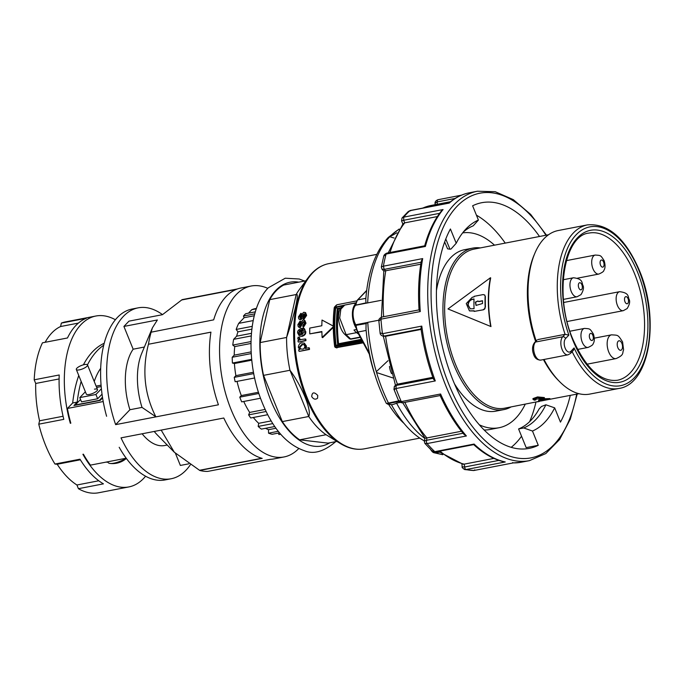 <?xml version="1.0" encoding="UTF-8"?>
<svg xmlns="http://www.w3.org/2000/svg" width="684" height="684" viewBox="0 0 684 684"><rect width="100%" height="100%" fill="white"/><g stroke="black" fill="none" stroke-linecap="round" stroke-linejoin="round"><path stroke-width="1.03" d="M115.365 319.736A87.03 45.948 79.1 0 0 95.828 316.025A87.03 45.948 79.1 0 0 70.315 423.285L70.82 423.182A87.03 45.948 -100.9 0 1 67.417 408.459L72.675 402.97A108.79 57.439 -100.9 0 1 78.763 375.507M72.675 402.97L77.215 402.098L73.957 405.501L100.163 400.439L102.583 397.908M267.812 288.357A87.03 45.948 79.1 0 0 251.062 286.04L240.948 287.998A87.03 45.948 79.1 0 0 213.673 319.856L151.113 332.193L152.404 327.85L157.371 319.975L123.915 326.439L133.158 349.199A53.19 28.078 79.1 0 0 129.917 409.733L115.647 424.636A87.03 45.948 -100.9 0 1 138.168 307.843L132.115 309.014A87.03 45.948 -100.9 0 0 106.601 416.274A87.03 45.948 -100.9 0 1 103.198 401.551L67.417 408.459M83.405 364.82A108.79 57.439 -100.9 0 1 104.173 343.291M77.215 402.098A108.79 57.439 -100.9 0 1 81.157 381.398M87.475 364.854A108.79 57.439 -100.9 0 1 103.686 345.24M84.457 364.572A6.045 1.796 -22.1 0 0 78.677 366.829A6.045 1.796 -22.1 0 0 76.317 369.488A6.045 1.796 -22.1 0 0 79.387 369.864A6.045 1.796 -22.1 0 0 85.167 367.607A6.045 1.796 -22.1 0 0 87.518 364.948A6.045 1.796 -22.1 0 0 84.457 364.572M107.764 461.786L108.157 462.538A11.56 3.437 -22.1 0 0 109.953 463.436A11.56 3.437 -22.1 0 0 113.98 463.162A11.56 3.437 -22.1 0 0 125.95 458.271M145.589 476.209A87.03 45.948 -100.9 0 1 128.84 486.931A87.03 45.948 -100.9 0 1 82.901 454.296L83.405 454.193A87.03 45.948 79.1 0 0 90.433 465.129L126.215 458.22A87.03 45.948 79.1 0 1 119.187 447.285A87.03 45.948 79.1 0 0 165.126 479.92L171.171 478.749A87.03 45.948 -100.9 0 1 121.017 437.863L223.796 418.009A87.03 45.948 79.1 0 0 262.194 458.374L199.737 470.438A87.03 45.948 79.1 0 0 207.85 471.387L270.308 459.323A87.03 45.948 79.1 0 0 273.951 458.904L284.065 456.946A87.03 45.948 79.1 0 0 298.754 448.559M106.037 462.119A108.79 57.439 79.1 0 0 107.995 462.222M76.317 369.488L86.304 394.087A6.045 1.796 -22.1 0 0 89.373 394.454A6.045 1.796 -22.1 0 0 95.153 392.206A6.045 1.796 -22.1 0 0 97.504 389.538A6.045 1.796 -22.1 0 0 94.443 389.162M94.238 381.484A71.923 37.971 -100.9 0 1 100.668 368.351M101.061 385.169L96.119 386.127M102.027 394.198L97.658 398.763L81.524 401.876L79.789 397.601L95.914 394.488L101.386 388.777M102.463 397.173L99.454 400.311L75.266 404.988L80.55 399.465M85.372 391.778L79.789 397.601M97.658 398.763L95.914 394.488M101.172 386.571L96.658 387.443M190.323 464.812A87.03 45.948 -100.9 0 1 171.171 478.749M251.062 286.04A87.03 45.948 79.1 0 0 231.089 409.588A87.03 45.948 79.1 0 0 284.065 456.946M128.84 486.931L98.599 492.771A87.03 45.948 -100.9 0 1 78.412 488.692L103.438 483.853A87.03 45.948 -100.9 0 1 79.985 459.203L54.959 464.034A87.03 45.948 -100.9 0 1 45.623 445.412A87.03 45.948 -100.9 0 1 38.774 424.183L63.8 419.352A87.03 45.948 -100.9 0 1 59.226 374.977L34.2 379.817A87.03 45.948 -100.9 0 1 42.459 342.812L67.485 337.973A87.03 45.948 -100.9 0 1 86.364 318.257L61.338 323.087A87.03 45.948 -100.9 0 1 65.596 321.865L95.828 316.025M255.337 311.844L245.684 313.708A64.065 33.824 79.1 0 0 244.547 314.82A64.065 33.824 79.1 0 0 243.453 316.034L244.128 317.701L238.699 323.37A64.065 33.824 79.1 0 0 236.168 329.457L237.947 331.834A60.44 31.909 79.1 0 0 236.638 336.186L233.62 339.332A64.065 33.824 79.1 0 0 232.782 345.095L234.749 346.591A60.44 31.909 79.1 0 0 234.219 355.158L232.209 357.253A64.065 33.824 79.1 0 0 232.432 363.05L234.424 363.529A60.44 31.909 79.1 0 0 235.886 375.644L234.244 377.354A64.065 33.824 79.1 0 0 235.159 381.74L254.636 377.978M254.764 313.853L243.453 316.034M267.709 414.709L250.746 417.984A64.065 33.824 79.1 0 1 248.617 414.88L266.093 411.503M251.233 353.577L232.209 357.253M234.219 355.158L251.148 351.884M250.968 343.462L234.749 346.591M250.994 341.581L232.782 345.095M251.233 335.929L233.62 339.332M236.638 336.186L251.421 333.33M251.84 329.149L237.947 331.834M252.208 326.353L236.168 329.457M251.695 359.331L232.432 363.05M253.319 417.488A60.44 31.909 79.1 0 0 258.706 423.319L271.18 420.908M243.743 401.465A60.44 31.909 79.1 0 0 249.686 412.426L248.617 414.88M249.686 412.426L265.11 409.442M260.484 398.233L241.691 401.867A64.065 33.824 79.1 0 1 239.776 397.156L258.843 393.48M237.04 381.373A60.44 31.909 79.1 0 0 241.298 395.566L239.776 397.156M241.298 395.566L258.449 392.257M253.747 373.592L234.244 377.354M235.886 375.644L253.499 372.241M251.78 360.177L234.424 363.529M253.191 320.574L238.699 323.37M254.268 315.743L244.128 317.701M256.303 308.826L251.789 309.698L248.463 313.169M256.449 308.39L255.414 308.595A64.065 33.824 79.1 0 0 251.789 309.698M258.706 423.319L258.167 426.431A64.065 33.824 79.1 0 0 261.382 429.107L274.806 426.517M272.856 423.593L258.167 426.431M280.731 434.178L278.841 434.545A64.065 33.824 79.1 0 0 279.713 434.4L280.748 434.195M278.576 433.049L278.841 434.545M279.602 432.844L272.181 434.28A64.065 33.824 79.1 0 1 268.547 433.186L278.337 431.288M265.537 428.304A60.44 31.909 79.1 0 0 268.496 429.689L268.547 433.186M268.496 429.689L276.02 428.235M152.404 327.85L141.725 353.363A53.19 28.078 79.1 0 0 142.016 407.399L129.917 409.733M155.841 416.77C144.401 394.335 141.921 370.164 148.419 344.257L210.937 332.133A87.03 45.948 79.1 0 0 218.427 404.791L155.961 416.855L142.016 407.399M151.215 331.92A87.03 45.948 79.1 0 0 148.479 344.197M123.915 326.439L128.985 321.147L162.441 314.691L182.132 299.635L237.408 288.956M138.168 307.843A87.03 45.948 -100.9 0 1 162.51 314.623M133.158 349.199L144.375 347.036M199.737 470.438L174.292 452.201L161.287 430.287M154.233 431.442A53.19 28.078 79.1 0 0 157.525 435.178L174.292 452.201M175.446 453.338L180.362 465.445L188.784 463.82M142.144 433.784A53.19 28.078 79.1 0 0 164.758 445.515L167.238 445.036M155.961 416.855L115.647 424.636M70.315 423.285L70.726 422.857M80.344 459.785L57.2 464.256A83.405 44.032 79.1 0 0 76.941 484.999L78.412 488.692M57.2 464.256L54.959 464.034M59.106 378.945L35.713 383.467A83.405 44.032 79.1 0 0 39.561 420.797L38.774 424.183M35.713 383.467L34.2 379.817M78.403 323.087L60.602 326.524A83.405 44.032 79.1 0 0 45.161 342.291M60.602 326.524L61.338 323.087M98.778 480.775L76.941 484.999M63.073 416.257L39.561 420.797M199.591 470.267L261.767 458.254M210.928 332.185L148.419 344.257M236.117 289.452L182.03 299.9M538.265 445.301L526.176 447.635L518.583 428.953L523.696 427.962L532.477 431.031L538.265 445.301A125.112 66.049 -100.9 0 1 529.168 448.388A125.112 66.049 -100.9 0 1 482.502 428.304A125.112 66.049 -100.9 0 1 450.423 228.978L456.219 243.248L451.03 249.01L449.952 249.215L445.788 238.972M476.415 215.161A125.112 66.049 -100.9 0 1 494.113 229.414A125.112 66.049 -100.9 0 1 505.245 243.102M535.957 402.141A125.112 66.049 -100.9 0 1 529.621 421.669M521.541 436.23A125.112 66.049 -100.9 0 1 511.187 447.336M463.154 232.227A104.558 55.199 -100.9 0 1 473.217 225.831L478.407 220.068L472.618 205.798A125.112 66.049 -100.9 0 1 481.716 202.712A125.112 66.049 -100.9 0 1 528.381 222.796A125.112 66.049 -100.9 0 1 539.514 236.484M570.276 395.343A125.112 66.049 -100.9 0 1 560.452 422.131L554.664 407.852L545.883 404.791L541.489 406.484L539.154 408.904A104.558 55.199 -100.9 0 1 518.583 428.953M444.668 241.948L447.567 248.831L449.952 249.215M498.892 460.383L464.47 467.035L462.17 466.762M463.059 433.246L426.337 440.334L424.294 441.231L424.986 438.136L402.739 402.782M440.128 395.523C447.045 410.725 455.057 423.747 464.154 434.562L466.402 435.982L427.09 443.574A137.193 72.436 -100.9 0 0 434.776 451.654L435.614 451.97L473.73 444.609L474.089 444.061L473.696 444.6C483.562 453.723 493.711 459.477 504.117 461.854L505.262 461.965A137.193 72.436 -100.9 0 1 474.089 444.061L434.776 451.654L431.852 450.722L424.832 443.352L427.09 443.574L426.38 442.069L426.876 437.931L424.986 438.162M433.169 378.295L396.173 385.443L397.404 384.16L395.617 385.383M421.096 329.432L385.605 336.289L383.006 336.152L384.015 336.101L382.476 333.698L380.236 332.886M378.885 321.164L380.133 333.288M420.771 264.221L383.835 271.103L381.954 269.128L384.211 269.385L383.373 266.187L381.321 266.982L383.698 256.329L386.922 253.106M402.816 223.95L401.576 220.881L403.654 220.274L403.748 217.136L402.012 218.034L408.245 211.536L410.887 210.629M435.161 204.678L435.127 203.225L437.144 201.925L437.332 200.327L438.136 199.694L461.392 195.197M433.476 378.235L433.647 379.432L435.298 380.928A137.193 72.436 -100.9 0 1 421.78 326.106L420.976 328.021L421.31 328.901M440.12 395.369L440.599 393.993L401.286 401.585L398.396 400.285M419.147 310.279L419.352 309.852L420.284 311.562A137.193 72.436 -100.9 0 1 422.686 258.595L421.293 261.023C418.685 276.31 417.941 292.641 419.061 310.014M425.055 246.291L425.388 246.462A137.193 72.436 -100.9 0 1 443.061 209.543L441.274 211.185M443.061 209.543L403.748 217.136A137.193 72.436 -100.9 0 1 409.938 210.672L449.251 203.08A137.193 72.436 -100.9 0 1 469.344 192.794C461.939 194.247 455.134 197.667 448.926 203.054M355.748 325.379L366.085 323.592L365.983 328.765C368.325 355.748 375.106 380.62 386.323 403.363L388.153 404.295M391.393 404.671A106.713 56.336 79.1 0 0 408.262 428.184A106.713 56.336 79.1 0 0 424.371 440.906M387.657 404.073L392.24 404.731L396.959 403.158M317.752 395.438L317.573 398.182C315.495 399.866 313.546 399.336 311.707 396.6C312.092 392.112 314.11 391.718 317.752 395.438M399.208 229.012L388.204 237.51C375.354 251.558 367.881 272.172 365.786 299.361L365.966 302.892L367.009 303.029L381.056 300.353M378.902 320.197L367.778 322.344L366.085 323.592M392.924 377.944L376.568 372.549L376.311 371.703L387.999 360.69M394.121 238.023L389.777 236.775L396.891 232.799M301.806 328.346L301.473 328.406C298.515 329.603 297.232 331.116 297.643 332.928L299.361 335.989L301.584 336.118C304.192 335.134 305.415 333.707 305.252 331.834L305.269 331.381C304.97 329.107 304.192 328.038 302.944 328.166L302.756 329.654L304.226 332.031L301.798 334.596A95.256 50.291 -100.9 0 1 301.806 328.346L302.337 328.577A94.281 49.778 79.1 0 0 302.328 334.425M303.97 328.491L302.944 328.166M303.474 328.388L305.791 332.056C305.876 334.031 304.654 335.459 302.114 336.348L299.643 336.092M333.279 327.456L322.66 337.648L322.121 337.426L333.698 326.336L322.019 320.035A95.256 50.291 79.1 0 0 321.839 325.746L309.749 328.081A95.256 50.291 79.1 0 0 309.784 333.877L321.873 331.535A95.256 50.291 79.1 0 0 322.121 337.426M321.882 331.868L309.784 333.877M322.019 320.035L333.262 326.037M304.346 343.197L306.5 346.147L305.808 348.626M308.817 347.711L309.365 347.942A94.281 49.778 79.1 0 0 309.527 349.43L299.421 351.379L308.98 349.199A95.256 50.291 -100.9 0 1 308.817 347.711L305.261 348.395L305.962 345.924L304.089 343.069L301.789 342.889C300.019 342.846 298.865 344.308 298.318 347.284L299.686 349.609L298.728 349.789A95.256 50.291 79.1 0 0 298.882 351.148M305.312 338.982L305.842 339.213A94.281 49.778 79.1 0 0 305.928 340.666L298.617 342.077L305.389 340.435A95.256 50.291 -100.9 0 1 305.312 338.982L299.754 339.683M300.028 339.76L299.045 338.554L299.276 337.451L299.806 337.674L299.575 338.785L300.567 339.991M304.816 313.973L303.388 315.982C303.525 317.119 302.661 318.351 300.798 319.684L299.284 319.069M300.866 313.323L298.438 316.889L298.746 318.847L300.259 319.454L304.123 313.759L305.081 315.375L303.345 317.752L303.422 319.069L306.09 315.17L305.115 312.477L304.175 312.391C303.576 311.861 302.687 313.084 301.507 316.051L300.31 318.171L299.464 316.598L300.857 314.614L300.866 313.323L301.413 313.554L301.405 314.845L300.002 316.829L300.857 318.402M305.603 312.682L306.637 315.401L303.961 319.3L303.422 319.069M304.799 320.428L306.004 323.216L303.525 327.191L302.986 326.969L305.474 322.985L304.329 320.223L303.371 320.138C302.781 319.539 301.952 320.787 300.883 323.874L300.361 325.533L299.37 325.986M304.106 321.745L303.166 322.395L300.344 327.568L299.421 327.482M299.797 326.037L298.848 324.421L300.148 322.395L300.079 321.078L300.618 321.3L300.686 322.626L299.387 324.643L300.327 326.259M363.247 342.846L336.254 347.694M355.919 302.756L334.408 307.244L334.433 308.022L336.938 304.748L336.152 305.406L336.938 304.748L356.749 300.917M336.904 441.419L328.021 443.129L299.66 439.829A82.798 43.716 -100.9 0 1 282.321 421.601L263.545 375.371L289.973 370.266C302.106 386.409 311.913 410.562 308.749 416.496L289.973 370.266A82.798 43.716 -100.9 0 1 287.365 353.756A82.798 43.716 -100.9 0 1 286.596 337.46L296.172 294.53A82.798 43.716 -100.9 0 1 299.472 289.409L308.245 277.584A93.845 49.547 79.1 0 0 294.53 350.516A93.845 49.547 79.1 0 0 340.29 443.497C348.438 448.49 356.501 450.26 364.478 448.807A94.281 49.778 -100.9 0 1 301.687 381.997A94.281 49.778 -100.9 0 1 312.733 272.822A94.281 49.778 -100.9 0 1 328.722 263.656C322.429 264.905 316.812 268.119 311.853 273.292L308.245 277.584A93.845 49.547 79.1 0 1 311.733 273.438M340.29 443.497L326.088 434.725A82.798 43.716 -100.9 0 1 308.749 416.496L282.321 421.601M263.545 375.371A82.798 43.716 -100.9 0 1 260.168 342.564L286.596 337.46C294.659 314.153 299.669 291.717 296.172 294.53L269.752 299.635A82.798 43.716 -100.9 0 1 276.122 290.854A82.798 43.716 -100.9 0 1 283.706 285.057L305.876 280.782M525.226 404.218A99.12 52.326 -100.9 0 1 499.038 427.739L489.966 429.492A99.12 52.326 -100.9 0 1 484.144 429.988M499.038 427.739A99.12 52.326 -100.9 0 1 479.313 424.798M474.192 311.4L483.537 309.758L474.192 311.4A81.952 43.272 79.1 0 1 474.157 310.81L469.438 310.869L466.257 303.576L472.259 297.249L474.08 296.899A81.952 43.272 79.1 0 1 474.106 296.334L483.178 294.582L484.571 294.966L485.366 296.574L484.571 294.966M484.836 295.078L483.443 294.693M483.537 309.758L484.922 308.792L485.161 306.894L484.657 308.681L483.263 309.647M478.578 301.49L482.511 300.738A81.952 43.272 79.1 0 0 482.528 303.516L476.038 305.423L475.354 302.114L477.919 300.977L478.843 301.61L482.511 300.9M478.048 301.037L475.619 302.225L476.175 305.474M473.995 299.113L472.456 299.412C469.857 300.182 468.42 302.063 468.164 305.055L470.344 308.886M467.89 304.944C468.155 301.952 469.583 300.071 472.182 299.293L474.003 298.942A81.952 43.272 79.1 0 0 474.055 308.681L470.216 308.835L467.89 304.944M511.042 406.954A82.225 43.408 -100.9 0 1 503.903 409.596A82.225 43.408 -100.9 0 1 449.14 351.328A82.225 43.408 -100.9 0 1 458.767 256.124A82.225 43.408 -100.9 0 1 472.712 248.121A82.225 43.408 -100.9 0 1 480.322 247.916M436.435 290.529A82.225 43.408 -100.9 0 1 450.705 257.68A82.225 43.408 -100.9 0 1 464.65 249.677L472.712 248.121M539.71 401.243L504.698 408.177A80.986 42.759 -100.9 0 1 450.765 350.789A80.986 42.759 -100.9 0 1 460.246 257.022A80.986 42.759 -100.9 0 1 473.978 249.138L548.559 234.74M572.166 351.721A83.286 43.973 79.1 0 0 619.011 388.444L589.779 394.087A83.286 43.973 -100.9 0 1 559.521 381.552L557.999 380.013A80.986 42.759 -100.9 0 1 543.455 359.579M535.615 341.461A80.986 42.759 -100.9 0 1 533.939 255.431L534.777 253.439A83.286 43.973 -100.9 0 1 544.071 238.639A83.286 43.973 -100.9 0 1 558.187 230.542L587.419 224.891A83.286 43.973 79.1 0 0 565.069 334.322L562.71 336.784A9.67 5.104 79.1 0 0 562.128 349.575A9.67 5.104 79.1 0 0 568.019 354.834L540.805 360.092A9.67 5.104 -100.9 0 1 534.914 354.834A9.67 5.104 -100.9 0 1 535.495 342.043A2.42 1.924 -136.2 0 0 534.614 342.513L536.966 340.059M559.521 381.552A83.286 43.973 -100.9 0 1 543.994 359.476M536.153 340.906A83.286 43.973 -100.9 0 1 534.777 253.439M570.807 351.371L574.081 347.942L573.457 350.251L570.533 353.431A2.42 1.924 -136.2 0 0 570.824 352.995A2.42 1.924 -136.2 0 0 570.807 351.371A7.25 3.83 -100.9 0 1 565.155 348.13A7.25 3.83 -100.9 0 1 565.591 338.537A2.42 1.924 -136.2 0 0 564.385 337.135A2.42 1.924 -136.2 0 0 562.71 336.784L535.495 342.043L536.649 340.512M537.855 339.572L565.069 334.322L568.866 335.117A80.866 42.69 79.1 0 1 577.732 233.227A80.866 42.69 79.1 0 1 639.121 270.881A80.866 42.69 79.1 0 1 635.769 376.149A80.866 42.69 79.1 0 1 574.081 347.942M537.171 401.816L537.915 401.764A80.986 42.759 -100.9 0 1 537.915 401.764L537.855 401.628M400.243 402.397L396.549 403.115A110.722 58.456 79.1 0 0 424.901 438.512M534.349 400.2L532.973 399.294L537.547 397.618L544.379 398.259L534.785 399.259L535.871 399.901L534.349 400.2M532.973 399.294L532.956 398.601L537.53 396.925L544.344 397.558L544.379 398.259M535.008 398.9L535.837 399.2L535.871 399.901M541.215 400.243L541.531 400.961C540.086 400.858 540.129 400.576 541.668 400.106L543.6 400.379L545.114 400.089L543.181 399.815L550.039 399.319L543.207 399.473L538.659 400.867L541.531 400.961L540.471 400.696M545.062 399.618L545.114 400.089M538.659 400.867L538.599 400.157L543.147 398.763L549.953 398.61L550.039 399.319M540.001 401.26A80.986 42.759 -100.9 0 1 537.932 401.756M578.98 393.702L550.03 399.251M541.523 400.892L548.277 399.584M490.693 277.884A80.986 42.759 79.1 0 0 490.984 326.576L448.003 308.954L490.702 326.456A81.473 43.015 -100.9 0 1 490.411 277.764L490.693 277.884M503.903 409.596L495.84 411.152A82.225 43.408 -100.9 0 1 454.441 383.75M490.411 277.764L448.003 308.954M474.174 310.972L469.566 310.921M485.366 296.574A81.473 43.015 79.1 0 0 485.426 307.005M485.161 306.894A81.952 43.272 -100.9 0 1 485.101 296.463M444.232 243.171A99.12 52.326 -100.9 0 1 444.882 242.487M462.632 232.893A99.12 52.326 -100.9 0 1 494.506 245.18M300.079 321.078L297.831 324.712L298.25 326.713L299.814 327.345L303.397 321.531L304.457 323.19L302.841 325.618L302.986 326.969M303.935 321.762L304.389 321.796M298.746 318.847L299.917 319.608M301.302 330.252L299.908 331.056L299.19 332.954L300.011 334.681M299.37 330.825L300.772 330.021A95.256 50.291 79.1 0 0 300.789 334.707L299.729 334.587L298.677 333.099L299.37 330.825L299.908 331.056M260.168 342.564L269.752 299.635M300.148 322.395L300.686 322.626M302.627 322.173L303.166 322.395M303.328 314.383L303.876 314.614M300.857 314.614L301.405 314.845M334.972 306.8L334.408 307.244L334.972 306.8M340.41 308.561L338.358 308.954A94.281 49.778 79.1 0 0 338.563 343.736L361.366 339.332M338.358 308.954L337.306 308.518L340.854 307.826M337.306 308.518L335.767 307.373A97.308 51.377 79.1 0 0 336.186 346.01L338.563 343.736M362.426 341.316L334.835 346.583M442.796 454.706L434.16 452.774L439.487 452.252M365.966 302.892L355.475 305.209M304.012 344.616L302.439 344.633L299.84 347.472L300.866 349.079M301.901 344.403L303.756 344.479L304.953 346.224C304.354 348.412 303.516 349.37 302.431 349.088L300.584 348.985L299.301 347.241L301.901 344.403L302.439 344.633M299.276 337.451L298.104 337.169L297.762 338.725L299.113 340.324L298.01 340.538A95.256 50.291 79.1 0 0 298.079 341.846M326.088 434.725L299.66 439.829M308.98 349.199L309.527 349.43M305.389 340.435L305.928 340.666M335.092 347.327L335.784 347.523L335.092 347.327L335.784 347.523L335.22 346.566A97.308 51.377 -100.9 0 1 334.758 307.569A97.308 51.377 -100.9 0 1 334.801 307.244L343.188 305.62M398.704 400.884L387.281 403.286M391.573 373.678A12.09 6.378 -100.9 0 1 389.47 366.376M344.727 334.288L349.242 338.563L350.618 338.922L346.121 334.673L339.692 317.966L340.863 309.125L344.745 305.055C341.017 306.346 338.982 309.621 338.657 314.879C337.819 319.06 339.854 329.714 344.727 334.288L346.121 334.673L356.595 332.655L358.544 334.074M356.373 329.543L353.996 329.996A15.689 8.285 79.1 0 0 356.595 332.655M355.663 303.747A15.689 8.285 79.1 0 0 355.868 327.662M355.851 302.986A15.689 8.285 79.1 0 0 355.039 303.063A15.689 8.285 79.1 0 0 353.833 303.482L355.817 303.097M512.701 462.521L513.274 462.897L512.701 462.521L513.274 462.897L473.961 470.489L464.675 469.557L465.958 469.557L465 468.711L464.171 464.145L462.888 464.154L438.453 451.423M545.883 404.791A104.558 55.199 -100.9 0 1 523.696 427.962M493.899 458.408L464.171 464.145A132.012 69.691 -100.9 0 1 439.949 451.132M437.384 216.554L404.706 222.864L402.927 223.967M421.028 328.953L384.015 336.101L385.605 336.289A132.012 69.691 -100.9 0 0 397.404 384.16L432.818 377.32M404.86 402.372A132.012 69.691 -100.9 0 0 426.876 437.931L461.452 431.253M461.88 463.897L462.17 466.779C461.709 467.172 462.538 468.095 464.658 469.557L464.675 469.557M419.044 309.878L381.834 317.06C379.458 318.197 378.466 319.548 378.876 321.121L380.971 319.154L381.219 317.598L382.048 317.051M394.848 389.487C393.249 389.41 393.633 389.085 395.985 388.521L396.173 385.443L394.112 386.947M440.145 395.557L402.714 402.782C400.679 402.859 399.242 402.038 398.413 400.328L393.924 389.273L394.531 386.263L395.891 384.836M431.852 450.722L435.605 451.97M478.407 220.068A109.397 57.755 79.1 0 0 465.727 229.226A109.397 57.755 79.1 0 0 456.219 243.248M532.477 431.031A109.397 57.755 79.1 0 0 554.664 407.852M546.465 235.142L530.656 214.383L513.299 199.625L495.233 191.708L477.406 191.229A137.193 72.436 79.1 0 0 428.988 317.265A137.193 72.436 79.1 0 0 429.637 322.916A137.193 72.436 79.1 0 0 529.442 460.648L521.379 462.204A137.193 72.436 -100.9 0 1 513.274 462.897M421.78 326.106L382.476 333.698A137.193 72.436 -100.9 0 1 382.262 332.065A137.193 72.436 -100.9 0 1 381.612 326.413A137.193 72.436 -100.9 0 1 380.971 319.154L420.284 311.562M435.298 380.928L395.985 388.521A137.193 72.436 -100.9 0 0 401.286 401.585L402.183 402.688L403.124 402.551L402.183 402.688M466.402 435.982A137.193 72.436 -100.9 0 1 440.599 393.993M505.262 461.965L465.958 469.557A137.193 72.436 -100.9 0 0 473.961 470.489L474.773 469.848M576.68 394.104A134.782 71.153 -100.9 0 1 503.005 453.321A134.782 71.153 -100.9 0 1 432.955 322.583A134.782 71.153 -100.9 0 1 462.76 201.147A134.782 71.153 -100.9 0 1 545.926 235.245M421.087 262.263L384.211 269.385L385.733 270.992A132.012 69.691 -100.9 0 0 383.613 316.718M422.686 258.595L383.373 266.187A137.193 72.436 -100.9 0 1 386.084 254.055L425.388 246.462M390.051 252.49A132.012 69.691 -100.9 0 1 404.706 222.864L403.654 220.274L439.607 213.331M437.384 204.251L437.144 201.925L455.116 198.454M351.516 339.025A2.42 1.274 -100.9 0 1 351.294 339.11A2.42 1.274 -100.9 0 1 350.618 338.922L360.16 337.084M369.437 353.32L358.014 332.014A1.206 0.522 151.8 0 1 357.424 331.945A1.206 0.522 151.8 0 1 357.373 331.877L355.09 324.626A1.206 0.522 -28.2 0 0 355.141 324.695A1.206 0.522 -28.2 0 0 355.731 324.763A13.295 7.02 -100.9 0 1 355.612 305.226L356.005 304.816A9.67 5.104 -100.9 0 1 357.817 299.883L366.65 290.657M438.726 451.645L435.443 452.278L435.99 452.928A116.648 61.586 -100.9 0 0 442.488 454.484M367.667 302.935A116.648 61.586 -100.9 0 1 371.13 275.926A116.648 61.586 -100.9 0 1 389.777 236.775M376.311 371.703A116.648 61.586 -100.9 0 1 367.778 322.344M388.409 404.287C387.05 404.116 387.229 403.825 388.948 403.415L388.375 402.876A116.648 61.586 -100.9 0 1 376.568 372.549M369.326 354.167A94.281 49.778 79.1 0 0 374.883 374.738M388.597 404.347A94.281 49.778 79.1 0 0 404.09 423.481M335.767 307.373L342.487 306.081M329.808 442.787A83.405 44.032 -100.9 0 1 268.607 394.531A83.405 44.032 -100.9 0 1 275.909 290.315A83.405 44.032 -100.9 0 1 298.788 282.15M623.295 310.673L627.134 308.569C629.442 304.799 630.152 301.832 629.28 299.678C627.613 297.027 629.913 292.897 619.627 291.683A9.67 5.104 79.1 0 0 617.994 292.624A9.67 5.104 79.1 0 0 616.498 295.616A9.67 5.104 79.1 0 0 617.643 305.962A9.67 5.104 79.1 0 0 623.295 310.673L567.156 321.514M625.202 297.001A3.625 1.915 -100.9 0 1 628.023 298.617A3.625 1.915 -100.9 0 1 627.809 303.414A3.625 1.915 -100.9 0 1 624.988 301.789A3.625 1.915 -100.9 0 1 625.202 297.001M588.129 347.404C591.515 345.89 593.173 344.676 593.096 343.77C594.593 341.709 594.695 338.469 593.413 334.048C589.753 328.474 590.386 328.824 584.461 328.414A9.67 5.104 79.1 0 0 582.238 342.145A9.67 5.104 79.1 0 0 587.453 347.455A9.67 5.104 79.1 0 0 588.129 347.404L577.553 349.447M592.848 335.348A3.625 1.915 -100.9 0 1 592.635 340.145A3.625 1.915 -100.9 0 1 589.813 338.529A3.625 1.915 -100.9 0 1 590.027 333.732A3.625 1.915 -100.9 0 1 592.848 335.348M598.859 274.053C602.253 272.54 603.904 271.326 603.835 270.419C605.323 268.359 605.426 265.11 604.152 260.698C600.492 255.123 601.125 255.465 595.191 255.064A9.67 5.104 79.1 0 0 592.977 268.795A9.67 5.104 79.1 0 0 593.644 270.214A9.67 5.104 79.1 0 0 598.859 274.053L577.527 278.174M603.587 261.998A3.625 1.915 -100.9 0 1 603.374 266.794A3.625 1.915 -100.9 0 1 600.552 265.17A3.625 1.915 -100.9 0 1 600.766 260.382A3.625 1.915 -100.9 0 1 603.587 261.998M577.125 296.753L580.955 294.65C583.264 290.88 583.982 287.913 583.11 285.758C581.443 283.116 583.743 278.978 573.457 277.764A9.67 5.104 79.1 0 0 571.815 278.704A9.67 5.104 79.1 0 0 570.695 289.948A9.67 5.104 79.1 0 0 577.125 296.753L563.445 299.395M579.032 283.082A3.625 1.915 -100.9 0 1 581.853 284.698A3.625 1.915 -100.9 0 1 581.631 289.494A3.625 1.915 -100.9 0 1 578.809 287.878A3.625 1.915 -100.9 0 1 579.032 283.082M611.53 334.835A12.09 6.378 79.1 0 0 610.128 335.451A12.09 6.378 79.1 0 0 608.751 351.995A12.09 6.378 79.1 0 0 616.113 358.578C624.646 354.782 622.047 353.055 623.611 349.866L622.568 341.863C617.686 334.433 618.379 335.34 611.53 334.835L594.319 338.161M621.893 343.419A4.839 2.556 -100.9 0 1 621.602 349.815A4.839 2.556 -100.9 0 1 617.84 347.652A4.839 2.556 -100.9 0 1 618.131 341.265A4.839 2.556 -100.9 0 1 621.893 343.419M630.135 372.96A74.941 39.569 -100.9 0 1 617.43 380.253C600.911 382.176 586.111 368.633 573.03 339.615C553.638 295.505 564.36 235.065 589.001 233.082A74.941 39.569 -100.9 0 1 634.624 273.865A74.941 39.569 -100.9 0 1 630.135 372.96M572.807 340.136A77.36 40.843 79.1 0 0 633.016 374.712A77.36 40.843 79.1 0 0 637.65 272.42A77.36 40.843 79.1 0 0 577.441 237.844A77.36 40.843 79.1 0 0 572.807 340.136M388.948 403.415L399.105 401.448M565.591 338.537L568.866 335.117M298.651 332.723L299.19 332.954M298.848 324.421L299.387 324.643M299.814 327.345L300.344 327.568M302.217 323.575L302.756 323.797M305.474 322.985L306.004 323.216M302.841 315.752L303.388 315.982M306.09 315.17L306.637 315.401M299.464 316.598L300.002 316.829M300.259 319.454L300.798 319.684M305.269 331.381L305.799 331.603M301.584 336.118L302.114 336.348M337.699 344.633A96.102 50.736 -100.9 0 1 337.332 308.527M357.236 300.327A1.206 0.958 43.8 0 1 357.817 299.883L365.863 298.327M355.022 305.68A1.206 0.958 -136.2 0 1 355.612 305.226L367.009 303.029M336.186 346.01L362.246 340.974M390.154 236.382A116.648 61.586 -100.9 0 1 399.003 229.328M367.128 322.566L355.731 324.763L356.133 325.516A9.67 5.104 -100.9 0 0 358.014 332.014L366.12 330.449M299.301 347.241L299.84 347.472M435.443 452.278L432.502 451.252M305.962 345.924L306.5 346.147M299.045 338.554L299.575 338.785M337.015 347.908L335.784 347.523L362.947 342.274M337.186 345.018L361.862 340.247M461.461 195.171L438.136 199.694M422.832 208.073A132.012 69.691 -100.9 0 1 431.014 205.474L450.534 201.703M513.197 462.923L473.961 470.489M109.953 463.436A20.811 20.811 0 0 0 126.36 458.417M87.518 364.948L97.504 389.538M383.296 336.186L395.463 385.28M449.003 203.011L410.289 210.492L408.245 211.536M349.575 338.802A2.42 2.42 0 0 0 351.294 339.11L360.314 337.366M369.787 355.03L357.373 331.877M419.805 438.119L364.478 448.807M304.568 281.03L299.207 279.004L285.245 278.208L268.385 287.75C248.574 307.552 245.565 357.262 260.074 397.079C269.265 422.045 282.774 443.189 304.431 450.739C313.511 454.561 323.797 451.645 335.288 442.001L335.596 441.667M619.011 388.444C650.116 384.075 659.932 318.402 639.343 270.36C625.501 238.28 608.196 223.129 587.419 224.891M540.805 360.092C537.239 360.041 534.862 358.236 533.691 354.68C531.887 349.815 532.203 345.762 534.614 342.513M568.019 354.834L570.533 353.431M587 364.196L616.113 358.578M573.457 277.764L563.197 279.747M595.191 255.064L566.361 260.63M584.461 328.414L569.952 331.218M619.627 291.683L563.744 302.473M298.917 327.268L299.447 327.491M304.329 320.223L304.867 320.454M305.115 312.477L305.662 312.708M334.262 307.655L334.57 307.013M334.536 307.022L336.408 305.073M299.9 336.22L299.361 335.989M334.245 307.646C332.8 320.009 332.946 333.005 334.664 346.643L336.596 347.882M376.781 254.371L328.722 263.656M355.449 305.346L357.381 300.114L366.684 290.401M355.09 324.626C351.636 316.957 351.67 310.57 355.176 305.466L355.594 305.021M434.16 452.774C432.981 452.663 431.647 451.32 430.159 448.738M304.619 343.3L304.089 343.069M392.043 404.748L388.144 404.295M355.039 303.063L344.745 305.055M433.408 378.97C427.586 362.794 423.43 345.959 420.959 328.482M521.379 462.204L513.145 462.931M383.707 256.312C383.921 255.012 384.972 253.952 386.845 253.114L424.687 245.804C428.663 231.585 434.289 219.897 441.573 210.757M529.442 460.648L545.832 453.552L559.666 439.436L570.276 419.224L577.211 394.001M422.447 208.141L431.014 205.474M437.999 199.702C435.742 200.626 434.767 201.985 435.067 203.772M388.238 252.841L403.09 223.608M401.576 220.881L402.012 218.042M381.407 317.179L383.801 271.061M381.954 269.12L381.321 266.982M382.98 336.143C381.202 335.442 380.253 334.502 380.133 333.313M424.832 443.352L424.294 441.231M474.097 470.472L473.243 470.549M477.406 191.229L469.344 192.794"/></g></svg>
